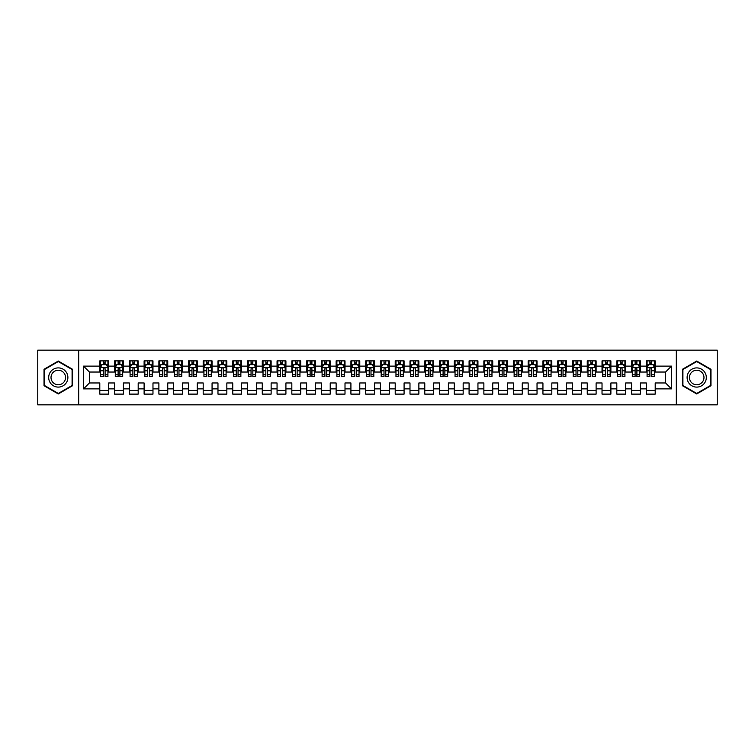 <?xml version="1.0" encoding="UTF-8"?>
<svg xmlns="http://www.w3.org/2000/svg" width="755" height="755" viewBox="0 0 755 755"><rect width="100%" height="100%" fill="white"/><g stroke="black" fill="none" stroke-linecap="round" stroke-linejoin="round"><path stroke-width="1.13" d="M676.329 404.831L717.25 404.831L717.25 350.169L676.329 350.169L676.329 404.831L78.671 404.831L78.671 350.169L37.75 350.169L37.75 404.831L78.671 404.831M676.329 350.169L78.671 350.169M83.541 388.872L83.541 366.128L99.792 366.128L99.792 372.036L89.449 372.036L89.449 382.964L83.541 388.872L99.792 388.872L99.792 394.119L108.654 394.119L108.654 388.872L114.562 388.872L114.562 394.119L123.424 394.119L123.424 388.872L129.331 388.872L129.331 394.119L138.193 394.119L138.193 388.872L144.111 388.872L144.111 394.119L152.972 394.119L152.972 388.872L158.88 388.872L158.88 394.119L167.742 394.119L167.742 388.872L173.65 388.872L173.65 394.119L182.512 394.119L182.512 388.872L188.42 388.872L188.42 394.119L197.281 394.119L197.281 388.872L203.189 388.872L203.189 394.119L212.061 394.119L212.061 388.872L217.969 388.872L217.969 394.119L226.83 394.119L226.83 388.872L232.738 388.872L232.738 394.119L241.6 394.119L241.6 388.872L247.508 388.872L247.508 394.119L256.37 394.119L256.37 388.872L262.278 388.872L262.278 394.119L271.139 394.119L271.139 388.872L277.057 388.872L277.057 394.119L285.918 394.119L285.918 388.872L291.826 388.872L291.826 394.119L300.688 394.119L300.688 388.872L306.596 388.872L306.596 394.119L315.458 394.119L315.458 388.872L321.366 388.872L321.366 394.119L330.228 394.119L330.228 388.872L336.135 388.872L336.135 394.119L345.007 394.119L345.007 388.872L350.915 388.872L350.915 394.119L359.776 394.119L359.776 388.872L365.684 388.872L365.684 394.119L374.546 394.119L374.546 388.872L380.454 388.872L380.454 394.119L389.316 394.119L389.316 388.872L395.224 388.872L395.224 394.119L404.085 394.119L404.085 388.872L409.993 388.872L409.993 394.119L418.865 394.119L418.865 388.872L424.772 388.872L424.772 394.119L433.634 394.119L433.634 388.872L439.542 388.872L439.542 394.119L448.404 394.119L448.404 388.872L454.312 388.872L454.312 394.119L463.174 394.119L463.174 388.872L469.082 388.872L469.082 394.119L477.943 394.119L477.943 388.872L483.861 388.872L483.861 394.119L492.722 394.119L492.722 388.872L498.63 388.872L498.63 394.119L507.492 394.119L507.492 388.872L513.4 388.872L513.4 394.119L522.262 394.119L522.262 388.872L528.17 388.872L528.17 394.119L537.031 394.119L537.031 388.872L542.939 388.872L542.939 394.119L551.811 394.119L551.811 388.872L557.719 388.872L557.719 394.119L566.58 394.119L566.58 388.872L572.488 388.872L572.488 394.119L581.35 394.119L581.35 388.872L587.258 388.872L587.258 394.119L596.12 394.119L596.12 388.872L602.028 388.872L602.028 394.119L610.889 394.119L610.889 388.872L616.807 388.872L616.807 394.119L625.668 394.119L625.668 388.872L631.576 388.872L631.576 394.119L640.438 394.119L640.438 388.872L646.346 388.872L646.346 394.119L655.208 394.119L655.208 382.964L665.551 382.964L665.551 372.036L655.208 372.036L655.208 366.128L671.459 366.128L671.459 388.872L655.208 388.872M655.208 366.128L655.208 360.881L646.346 360.881L646.346 366.128L640.438 366.128L640.438 360.881L631.576 360.881L631.576 366.128L625.668 366.128L625.668 360.881L616.807 360.881L616.807 366.128L610.889 366.128L610.889 360.881L602.028 360.881L602.028 366.128L596.12 366.128L596.12 360.881L587.258 360.881L587.258 366.128L581.35 366.128L581.35 360.881L572.488 360.881L572.488 366.128L566.58 366.128L566.58 360.881L557.719 360.881L557.719 366.128L551.811 366.128L551.811 360.881L542.939 360.881L542.939 366.128L537.031 366.128L537.031 360.881L528.17 360.881L528.17 366.128L522.262 366.128L522.262 360.881L513.4 360.881L513.4 366.128L507.492 366.128L507.492 360.881L498.63 360.881L498.63 366.128L492.722 366.128L492.722 360.881L483.861 360.881L483.861 366.128L477.943 366.128L477.943 360.881L469.082 360.881L469.082 366.128L463.174 366.128L463.174 360.881L454.312 360.881L454.312 366.128L448.404 366.128L448.404 360.881L439.542 360.881L439.542 366.128L433.634 366.128L433.634 360.881L424.772 360.881L424.772 366.128L418.865 366.128L418.865 360.881L409.993 360.881L409.993 366.128L404.085 366.128L404.085 360.881L395.224 360.881L395.224 366.128L389.316 366.128L389.316 360.881L380.454 360.881L380.454 366.128L374.546 366.128L374.546 360.881L365.684 360.881L365.684 366.128L359.776 366.128L359.776 360.881L350.915 360.881L350.915 366.128L345.007 366.128L345.007 360.881L336.135 360.881L336.135 366.128L330.228 366.128L330.228 360.881L321.366 360.881L321.366 366.128L315.458 366.128L315.458 360.881L306.596 360.881L306.596 366.128L300.688 366.128L300.688 360.881L291.826 360.881L291.826 366.128L285.918 366.128L285.918 360.881L277.057 360.881L277.057 366.128L271.139 366.128L271.139 360.881L262.278 360.881L262.278 366.128L256.37 366.128L256.37 360.881L247.508 360.881L247.508 366.128L241.6 366.128L241.6 360.881L232.738 360.881L232.738 366.128L226.83 366.128L226.83 360.881L217.969 360.881L217.969 366.128L212.061 366.128L212.061 360.881L203.189 360.881L203.189 366.128L197.281 366.128L197.281 360.881L188.42 360.881L188.42 366.128L182.512 366.128L182.512 360.881L173.65 360.881L173.65 366.128L167.742 366.128L167.742 360.881L158.88 360.881L158.88 366.128L152.972 366.128L152.972 360.881L144.111 360.881L144.111 366.128L138.193 366.128L138.193 360.881L129.331 360.881L129.331 366.128L123.424 366.128L123.424 360.881L114.562 360.881L114.562 366.128L108.654 366.128L108.654 360.881L99.792 360.881L99.792 366.128M640.438 388.872L640.438 382.964L646.346 382.964L646.346 388.872M671.459 366.128L665.551 372.036M625.668 388.872L625.668 382.964L631.576 382.964L631.576 388.872M646.346 366.128L646.346 372.036L640.438 372.036L640.438 366.128M610.889 388.872L610.889 382.964L616.807 382.964L616.807 388.872M631.576 366.128L631.576 372.036L625.668 372.036L625.668 366.128M596.12 388.872L596.12 382.964L602.028 382.964L602.028 388.872M616.807 366.128L616.807 372.036L610.889 372.036L610.889 366.128M581.35 388.872L581.35 382.964L587.258 382.964L587.258 388.872M602.028 366.128L602.028 372.036L596.12 372.036L596.12 366.128M566.58 388.872L566.58 382.964L572.488 382.964L572.488 388.872M587.258 366.128L587.258 372.036L581.35 372.036L581.35 366.128M551.811 388.872L551.811 382.964L557.719 382.964L557.719 388.872M572.488 366.128L572.488 372.036L566.58 372.036L566.58 366.128M537.031 388.872L537.031 382.964L542.939 382.964L542.939 388.872M557.719 366.128L557.719 372.036L551.811 372.036L551.811 366.128M522.262 388.872L522.262 382.964L528.17 382.964L528.17 388.872M542.939 366.128L542.939 372.036L537.031 372.036L537.031 366.128M507.492 388.872L507.492 382.964L513.4 382.964L513.4 388.872M528.17 366.128L528.17 372.036L522.262 372.036L522.262 366.128M492.722 388.872L492.722 382.964L498.63 382.964L498.63 388.872M513.4 366.128L513.4 372.036L507.492 372.036L507.492 366.128M477.943 388.872L477.943 382.964L483.861 382.964L483.861 388.872M498.63 366.128L498.63 372.036L492.722 372.036L492.722 366.128M463.174 388.872L463.174 382.964L469.082 382.964L469.082 388.872M483.861 366.128L483.861 372.036L477.943 372.036L477.943 366.128M448.404 388.872L448.404 382.964L454.312 382.964L454.312 388.872M469.082 366.128L469.082 372.036L463.174 372.036L463.174 366.128M433.634 388.872L433.634 382.964L439.542 382.964L439.542 388.872M454.312 366.128L454.312 372.036L448.404 372.036L448.404 366.128M418.865 388.872L418.865 382.964L424.772 382.964L424.772 388.872M439.542 366.128L439.542 372.036L433.634 372.036L433.634 366.128M404.085 388.872L404.085 382.964L409.993 382.964L409.993 388.872M424.772 366.128L424.772 372.036L418.865 372.036L418.865 366.128M389.316 388.872L389.316 382.964L395.224 382.964L395.224 388.872M409.993 366.128L409.993 372.036L404.085 372.036L404.085 366.128M374.546 388.872L374.546 382.964L380.454 382.964L380.454 388.872M395.224 366.128L395.224 372.036L389.316 372.036L389.316 366.128M359.776 388.872L359.776 382.964L365.684 382.964L365.684 388.872M380.454 366.128L380.454 372.036L374.546 372.036L374.546 366.128M345.007 388.872L345.007 382.964L350.915 382.964L350.915 388.872M365.684 366.128L365.684 372.036L359.776 372.036L359.776 366.128M330.228 388.872L330.228 382.964L336.135 382.964L336.135 388.872M350.915 366.128L350.915 372.036L345.007 372.036L345.007 366.128M315.458 388.872L315.458 382.964L321.366 382.964L321.366 388.872M336.135 366.128L336.135 372.036L330.228 372.036L330.228 366.128M300.688 388.872L300.688 382.964L306.596 382.964L306.596 388.872M321.366 366.128L321.366 372.036L315.458 372.036L315.458 366.128M285.918 388.872L285.918 382.964L291.826 382.964L291.826 388.872M306.596 366.128L306.596 372.036L300.688 372.036L300.688 366.128M271.139 388.872L271.139 382.964L277.057 382.964L277.057 388.872M291.826 366.128L291.826 372.036L285.918 372.036L285.918 366.128M256.37 388.872L256.37 382.964L262.278 382.964L262.278 388.872M277.057 366.128L277.057 372.036L271.139 372.036L271.139 366.128M241.6 388.872L241.6 382.964L247.508 382.964L247.508 388.872M262.278 366.128L262.278 372.036L256.37 372.036L256.37 366.128M226.83 388.872L226.83 382.964L232.738 382.964L232.738 388.872M247.508 366.128L247.508 372.036L241.6 372.036L241.6 366.128M212.061 388.872L212.061 382.964L217.969 382.964L217.969 388.872M232.738 366.128L232.738 372.036L226.83 372.036L226.83 366.128M197.281 388.872L197.281 382.964L203.189 382.964L203.189 388.872M217.969 366.128L217.969 372.036L212.061 372.036L212.061 366.128M182.512 388.872L182.512 382.964L188.42 382.964L188.42 388.872M203.189 366.128L203.189 372.036L197.281 372.036L197.281 366.128M167.742 388.872L167.742 382.964L173.65 382.964L173.65 388.872M188.42 366.128L188.42 372.036L182.512 372.036L182.512 366.128M152.972 388.872L152.972 382.964L158.88 382.964L158.88 388.872M173.65 366.128L173.65 372.036L167.742 372.036L167.742 366.128M138.193 388.872L138.193 382.964L144.111 382.964L144.111 388.872M158.88 366.128L158.88 372.036L152.972 372.036L152.972 366.128M123.424 388.872L123.424 382.964L129.331 382.964L129.331 388.872M144.111 366.128L144.111 372.036L138.193 372.036L138.193 366.128M108.654 388.872L108.654 382.964L114.562 382.964L114.562 388.872M129.331 366.128L129.331 372.036L123.424 372.036L123.424 366.128M89.449 382.964L99.792 382.964L99.792 388.872M114.562 366.128L114.562 372.036L108.654 372.036L108.654 366.128M646.346 364.571L647.082 364.571M654.472 364.571L655.208 364.571M631.576 364.571L632.312 364.571M639.702 364.571L640.438 364.571M616.807 364.571L617.543 364.571M624.923 364.571L625.668 364.571M602.028 364.571L602.773 364.571M610.153 364.571L610.889 364.571M587.258 364.571L587.994 364.571M595.384 364.571L596.12 364.571M572.488 364.571L573.224 364.571M580.614 364.571L581.35 364.571M557.719 364.571L558.455 364.571M565.844 364.571L566.58 364.571M542.939 364.571L543.685 364.571M551.065 364.571L551.811 364.571M528.17 364.571L528.906 364.571M536.295 364.571L537.031 364.571M513.4 364.571L514.136 364.571M521.526 364.571L522.262 364.571M498.63 364.571L499.366 364.571M506.756 364.571L507.492 364.571M483.861 364.571L484.597 364.571M491.977 364.571L492.722 364.571M469.082 364.571L469.827 364.571M477.207 364.571L477.943 364.571M454.312 364.571L455.048 364.571M462.438 364.571L463.174 364.571M439.542 364.571L440.278 364.571M447.668 364.571L448.404 364.571M424.772 364.571L425.509 364.571M432.898 364.571L433.634 364.571M409.993 364.571L410.739 364.571M418.119 364.571L418.865 364.571M395.224 364.571L395.969 364.571M403.349 364.571L404.085 364.571M380.454 364.571L381.19 364.571M388.58 364.571L389.316 364.571M365.684 364.571L366.42 364.571M373.81 364.571L374.546 364.571M350.915 364.571L351.651 364.571M359.031 364.571L359.776 364.571M336.135 364.571L336.881 364.571M344.261 364.571L345.007 364.571M321.366 364.571L322.102 364.571M329.491 364.571L330.228 364.571M306.596 364.571L307.332 364.571M314.722 364.571L315.458 364.571M291.826 364.571L292.562 364.571M299.952 364.571L300.688 364.571M277.057 364.571L277.793 364.571M285.173 364.571L285.918 364.571M262.278 364.571L263.023 364.571M270.403 364.571L271.139 364.571M247.508 364.571L248.244 364.571M255.634 364.571L256.37 364.571M232.738 364.571L233.474 364.571M240.864 364.571L241.6 364.571M217.969 364.571L218.705 364.571M226.094 364.571L226.83 364.571M203.189 364.571L203.935 364.571M211.315 364.571L212.061 364.571M188.42 364.571L189.156 364.571M196.545 364.571L197.281 364.571M173.65 364.571L174.386 364.571M181.776 364.571L182.512 364.571M158.88 364.571L159.616 364.571M167.006 364.571L167.742 364.571M144.111 364.571L144.847 364.571M152.227 364.571L152.972 364.571M129.331 364.571L130.077 364.571M137.457 364.571L138.193 364.571M114.562 364.571L115.298 364.571M122.688 364.571L123.424 364.571M99.792 364.571L100.528 364.571M107.918 364.571L108.654 364.571M99.792 390.429L108.654 390.429M114.562 390.429L123.424 390.429M129.331 390.429L138.193 390.429M144.111 390.429L152.972 390.429M158.88 390.429L167.742 390.429M173.65 390.429L182.512 390.429M188.42 390.429L197.281 390.429M203.189 390.429L212.061 390.429M217.969 390.429L226.83 390.429M232.738 390.429L241.6 390.429M247.508 390.429L256.37 390.429M262.278 390.429L271.139 390.429M277.057 390.429L285.918 390.429M291.826 390.429L300.688 390.429M306.596 390.429L315.458 390.429M321.366 390.429L330.228 390.429M336.135 390.429L345.007 390.429M350.915 390.429L359.776 390.429M365.684 390.429L374.546 390.429M380.454 390.429L389.316 390.429M395.224 390.429L404.085 390.429M409.993 390.429L418.865 390.429M424.772 390.429L433.634 390.429M439.542 390.429L448.404 390.429M454.312 390.429L463.174 390.429M469.082 390.429L477.943 390.429M483.861 390.429L492.722 390.429M498.63 390.429L507.492 390.429M513.4 390.429L522.262 390.429M528.17 390.429L537.031 390.429M542.939 390.429L551.811 390.429M557.719 390.429L566.58 390.429M572.488 390.429L581.35 390.429M587.258 390.429L596.12 390.429M602.028 390.429L610.889 390.429M616.807 390.429L625.668 390.429M631.576 390.429L640.438 390.429M646.346 390.429L655.208 390.429M83.541 366.128L89.449 372.036M665.551 382.964L671.459 388.872M72.537 369.27L58.286 361.041L44.026 369.27L44.026 385.73L58.286 393.959L72.537 385.73L72.537 369.27M682.463 369.27L682.463 385.73L696.714 393.959L710.974 385.73L710.974 369.27L696.714 361.041L682.463 369.27M105.105 362.806L103.341 362.806M107.918 374.763L105.105 374.763L105.105 376.613L107.918 376.613L107.918 367.6L106.436 364.646L102.01 364.646L100.528 367.6L100.528 376.613L103.341 376.613L103.341 374.763L100.528 374.763M100.528 367.6L100.528 360.881M107.918 367.6L107.918 360.881M103.341 364.646L103.341 360.881M105.105 360.881L105.105 364.646M105.105 374.763L105.105 368.714C104.52 367.572 103.926 367.572 103.341 368.714L103.341 374.763M105.105 364.571L103.341 364.571M119.885 362.806L118.11 362.806M122.688 374.763L119.885 374.763L119.885 376.613L122.688 376.613L122.688 367.6L121.206 364.646L116.78 364.646L115.298 367.6L115.298 376.613L118.11 376.613L118.11 374.763L115.298 374.763M115.298 367.6L115.298 360.881M122.688 367.6L122.688 360.881M118.11 364.646L118.11 360.881M119.885 360.881L119.885 364.646M119.885 374.763L119.885 368.714C119.29 367.572 118.695 367.572 118.11 368.714L118.11 374.763M119.885 364.571L118.11 364.571M134.654 362.806L132.88 362.806M137.457 374.763L134.654 374.763L134.654 376.613L137.457 376.613L137.457 367.6L135.985 364.646L131.549 364.646L130.077 367.6L130.077 376.613L132.88 376.613L132.88 374.763L130.077 374.763M130.077 367.6L130.077 360.881M137.457 367.6L137.457 360.881M132.88 364.646L132.88 360.881M134.654 360.881L134.654 364.646M134.654 374.763L134.654 368.714C134.06 367.572 133.475 367.572 132.88 368.714L132.88 374.763M134.654 364.571L132.88 364.571M66.6 372.696A9.598 9.598 0 0 0 53.482 369.186A9.598 9.598 0 0 0 49.972 382.304A9.598 9.598 0 0 0 63.08 385.814A9.598 9.598 0 0 0 66.6 372.696M64.581 373.867A7.267 7.267 0 0 0 54.653 371.205A7.267 7.267 0 0 0 51.991 381.133A7.267 7.267 0 0 0 61.919 383.795A7.267 7.267 0 0 0 64.581 373.867M58.286 393.449L44.469 385.475L44.469 369.525L58.286 361.551L72.093 369.525L72.093 385.475L58.286 393.449M705.028 372.696A9.598 9.598 0 0 0 691.92 369.186A9.598 9.598 0 0 0 688.4 382.304A9.598 9.598 0 0 0 701.518 385.814A9.598 9.598 0 0 0 705.028 372.696M703.009 373.867A7.267 7.267 0 0 0 693.081 371.205A7.267 7.267 0 0 0 690.419 381.133A7.267 7.267 0 0 0 700.347 383.795A7.267 7.267 0 0 0 703.009 373.867M696.714 393.449L682.907 385.475L682.907 369.525L696.714 361.551L710.53 369.525L710.53 385.475L696.714 393.449M149.424 362.806L147.65 362.806M152.227 374.763L149.424 374.763L149.424 376.613L152.227 376.613L152.227 367.6L150.755 364.646L146.319 364.646L144.847 367.6L144.847 376.613L147.65 376.613L147.65 374.763L144.847 374.763M144.847 367.6L144.847 360.881M152.227 367.6L152.227 360.881M147.65 364.646L147.65 360.881M149.424 360.881L149.424 364.646M149.424 374.763L149.424 368.714C148.839 367.572 148.244 367.572 147.65 368.714L147.65 374.763M149.424 364.571L147.65 364.571M164.194 362.806L162.419 362.806M167.006 374.763L164.194 374.763L164.194 376.613L167.006 376.613L167.006 367.6L165.524 364.646L161.098 364.646L159.616 367.6L159.616 376.613L162.419 376.613L162.419 374.763L159.616 374.763M159.616 367.6L159.616 360.881M167.006 367.6L167.006 360.881M162.419 364.646L162.419 360.881M164.194 360.881L164.194 364.646M164.194 374.763L164.194 368.714C163.609 367.572 163.014 367.572 162.419 368.714L162.419 374.763M164.194 364.571L162.419 364.571M178.963 362.806L177.198 362.806M181.776 374.763L178.963 374.763L178.963 376.613L181.776 376.613L181.776 367.6L180.294 364.646L175.868 364.646L174.386 367.6L174.386 376.613L177.198 376.613L177.198 374.763L174.386 374.763M174.386 367.6L174.386 360.881M181.776 367.6L181.776 360.881M177.198 364.646L177.198 360.881M178.963 360.881L178.963 364.646M178.963 374.763L178.963 368.714C178.378 367.572 177.784 367.572 177.198 368.714L177.198 374.763M178.963 364.571L177.198 364.571M193.742 362.806L191.968 362.806M196.545 374.763L193.742 374.763L193.742 376.613L196.545 376.613L196.545 367.6L195.073 364.646L190.637 364.646L189.156 367.6L189.156 376.613L191.968 376.613L191.968 374.763L189.156 374.763M189.156 367.6L189.156 360.881M196.545 367.6L196.545 360.881M191.968 364.646L191.968 360.881M193.742 360.881L193.742 364.646M193.742 374.763L193.742 368.714C193.148 367.572 192.563 367.572 191.968 368.714L191.968 374.763M193.742 364.571L191.968 364.571M208.512 362.806L206.738 362.806M211.315 374.763L208.512 374.763L208.512 376.613L211.315 376.613L211.315 367.6L209.843 364.646L205.407 364.646L203.935 367.6L203.935 376.613L206.738 376.613L206.738 374.763L203.935 374.763M203.935 367.6L203.935 360.881M211.315 367.6L211.315 360.881M206.738 364.646L206.738 360.881M208.512 360.881L208.512 364.646M208.512 374.763L208.512 368.714C207.918 367.572 207.332 367.572 206.738 368.714L206.738 374.763M208.512 364.571L206.738 364.571M223.282 362.806L221.508 362.806M226.094 374.763L223.282 374.763L223.282 376.613L226.094 376.613L226.094 367.6L224.612 364.646L220.177 364.646L218.705 367.6L218.705 376.613L221.508 376.613L221.508 374.763L218.705 374.763M218.705 367.6L218.705 360.881M226.094 367.6L226.094 360.881M221.508 364.646L221.508 360.881M223.282 360.881L223.282 364.646M223.282 374.763L223.282 368.714C222.697 367.572 222.102 367.572 221.508 368.714L221.508 374.763M223.282 364.571L221.508 364.571M238.052 362.806L236.287 362.806M240.864 374.763L238.052 374.763L238.052 376.613L240.864 376.613L240.864 367.6L239.382 364.646L234.956 364.646L233.474 367.6L233.474 376.613L236.287 376.613L236.287 374.763L233.474 374.763M233.474 367.6L233.474 360.881M240.864 367.6L240.864 360.881M236.287 364.646L236.287 360.881M238.052 360.881L238.052 364.646M238.052 374.763L238.052 368.714C237.466 367.572 236.872 367.572 236.287 368.714L236.287 374.763M238.052 364.571L236.287 364.571M252.831 362.806L251.056 362.806M255.634 374.763L252.831 374.763L252.831 376.613L255.634 376.613L255.634 367.6L254.152 364.646L249.726 364.646L248.244 367.6L248.244 376.613L251.056 376.613L251.056 374.763L248.244 374.763M248.244 367.6L248.244 360.881M255.634 367.6L255.634 360.881M251.056 364.646L251.056 360.881M252.831 360.881L252.831 364.646M252.831 374.763L252.831 368.714C252.236 367.572 251.641 367.572 251.056 368.714L251.056 374.763M252.831 364.571L251.056 364.571M267.6 362.806L265.826 362.806M270.403 374.763L267.6 374.763L267.6 376.613L270.403 376.613L270.403 367.6L268.931 364.646L264.495 364.646L263.023 367.6L263.023 376.613L265.826 376.613L265.826 374.763L263.023 374.763M263.023 367.6L263.023 360.881M270.403 367.6L270.403 360.881M265.826 364.646L265.826 360.881M267.6 360.881L267.6 364.646M267.6 374.763L267.6 368.714C267.006 367.572 266.421 367.572 265.826 368.714L265.826 374.763M267.6 364.571L265.826 364.571M282.37 362.806L280.596 362.806M285.173 374.763L282.37 374.763L282.37 376.613L285.173 376.613L285.173 367.6L283.701 364.646L279.265 364.646L277.793 367.6L277.793 376.613L280.596 376.613L280.596 374.763L277.793 374.763M277.793 367.6L277.793 360.881M285.173 367.6L285.173 360.881M280.596 364.646L280.596 360.881M282.37 360.881L282.37 364.646M282.37 374.763L282.37 368.714C281.775 367.572 281.19 367.572 280.596 368.714L280.596 374.763M282.37 364.571L280.596 364.571M297.14 362.806L295.365 362.806M299.952 374.763L297.14 374.763L297.14 376.613L299.952 376.613L299.952 367.6L298.47 364.646L294.044 364.646L292.562 367.6L292.562 376.613L295.365 376.613L295.365 374.763L292.562 374.763M292.562 367.6L292.562 360.881M299.952 367.6L299.952 360.881M295.365 364.646L295.365 360.881M297.14 360.881L297.14 364.646M297.14 374.763L297.14 368.714C296.555 367.572 295.96 367.572 295.365 368.714L295.365 374.763M297.14 364.571L295.365 364.571M311.909 362.806L310.145 362.806M314.722 374.763L311.909 374.763L311.909 376.613L314.722 376.613L314.722 367.6L313.24 364.646L308.814 364.646L307.332 367.6L307.332 376.613L310.145 376.613L310.145 374.763L307.332 374.763M307.332 367.6L307.332 360.881M314.722 367.6L314.722 360.881M310.145 364.646L310.145 360.881M311.909 360.881L311.909 364.646M311.909 374.763L311.909 368.714C311.324 367.572 310.73 367.572 310.145 368.714L310.145 374.763M311.909 364.571L310.145 364.571M326.689 362.806L324.914 362.806M329.491 374.763L326.689 374.763L326.689 376.613L329.491 376.613L329.491 367.6L328.019 364.646L323.584 364.646L322.102 367.6L322.102 376.613L324.914 376.613L324.914 374.763L322.102 374.763M322.102 367.6L322.102 360.881M329.491 367.6L329.491 360.881M324.914 364.646L324.914 360.881M326.689 360.881L326.689 364.646M326.689 374.763L326.689 368.714C326.094 367.572 325.509 367.572 324.914 368.714L324.914 374.763M326.689 364.571L324.914 364.571M341.458 362.806L339.684 362.806M344.261 374.763L341.458 374.763L341.458 376.613L344.261 376.613L344.261 367.6L342.789 364.646L338.353 364.646L336.881 367.6L336.881 376.613L339.684 376.613L339.684 374.763L336.881 374.763M336.881 367.6L336.881 360.881M344.261 367.6L344.261 360.881M339.684 364.646L339.684 360.881M341.458 360.881L341.458 364.646M341.458 374.763L341.458 368.714C340.864 367.572 340.279 367.572 339.684 368.714L339.684 374.763M341.458 364.571L339.684 364.571M356.228 362.806L354.454 362.806M359.031 374.763L356.228 374.763L356.228 376.613L359.031 376.613L359.031 367.6L357.559 364.646L353.123 364.646L351.651 367.6L351.651 376.613L354.454 376.613L354.454 374.763L351.651 374.763M351.651 367.6L351.651 360.881M359.031 367.6L359.031 360.881M354.454 364.646L354.454 360.881M356.228 360.881L356.228 364.646M356.228 374.763L356.228 368.714C355.643 367.572 355.048 367.572 354.454 368.714L354.454 374.763M356.228 364.571L354.454 364.571M370.998 362.806L369.223 362.806M373.81 374.763L370.998 374.763L370.998 376.613L373.81 376.613L373.81 367.6L372.328 364.646L367.902 364.646L366.42 367.6L366.42 376.613L369.223 376.613L369.223 374.763L366.42 374.763M366.42 367.6L366.42 360.881M373.81 367.6L373.81 360.881M369.223 364.646L369.223 360.881M370.998 360.881L370.998 364.646M370.998 374.763L370.998 368.714C370.412 367.572 369.818 367.572 369.223 368.714L369.223 374.763M370.998 364.571L369.223 364.571M385.777 362.806L384.002 362.806M388.58 374.763L385.777 374.763L385.777 376.613L388.58 376.613L388.58 367.6L387.098 364.646L382.672 364.646L381.19 367.6L381.19 376.613L384.002 376.613L384.002 374.763L381.19 374.763M381.19 367.6L381.19 360.881M388.58 367.6L388.58 360.881M384.002 364.646L384.002 360.881M385.777 360.881L385.777 364.646M385.777 374.763L385.777 368.714C385.182 367.572 384.588 367.572 384.002 368.714L384.002 374.763M385.777 364.571L384.002 364.571M400.546 362.806L398.772 362.806M403.349 374.763L400.546 374.763L400.546 376.613L403.349 376.613L403.349 367.6L401.877 364.646L397.441 364.646L395.969 367.6L395.969 376.613L398.772 376.613L398.772 374.763L395.969 374.763M395.969 367.6L395.969 360.881M403.349 367.6L403.349 360.881M398.772 364.646L398.772 360.881M400.546 360.881L400.546 364.646M400.546 374.763L400.546 368.714C399.952 367.572 399.367 367.572 398.772 368.714L398.772 374.763M400.546 364.571L398.772 364.571M415.316 362.806L413.542 362.806M418.119 374.763L415.316 374.763L415.316 376.613L418.119 376.613L418.119 367.6L416.647 364.646L412.211 364.646L410.739 367.6L410.739 376.613L413.542 376.613L413.542 374.763L410.739 374.763M410.739 367.6L410.739 360.881M418.119 367.6L418.119 360.881M413.542 364.646L413.542 360.881M415.316 360.881L415.316 364.646M415.316 374.763L415.316 368.714C414.721 367.572 414.136 367.572 413.542 368.714L413.542 374.763M415.316 364.571L413.542 364.571M430.086 362.806L428.311 362.806M432.898 374.763L430.086 374.763L430.086 376.613L432.898 376.613L432.898 367.6L431.416 364.646L426.981 364.646L425.509 367.6L425.509 376.613L428.311 376.613L428.311 374.763L425.509 374.763M425.509 367.6L425.509 360.881M432.898 367.6L432.898 360.881M428.311 364.646L428.311 360.881M430.086 360.881L430.086 364.646M430.086 374.763L430.086 368.714C429.501 367.572 428.906 367.572 428.311 368.714L428.311 374.763M430.086 364.571L428.311 364.571M444.855 362.806L443.091 362.806M447.668 374.763L444.855 374.763L444.855 376.613L447.668 376.613L447.668 367.6L446.186 364.646L441.76 364.646L440.278 367.6L440.278 376.613L443.091 376.613L443.091 374.763L440.278 374.763M440.278 367.6L440.278 360.881M447.668 367.6L447.668 360.881M443.091 364.646L443.091 360.881M444.855 360.881L444.855 364.646M444.855 374.763L444.855 368.714C444.27 367.572 443.676 367.572 443.091 368.714L443.091 374.763M444.855 364.571L443.091 364.571M459.635 362.806L457.86 362.806M462.438 374.763L459.635 374.763L459.635 376.613L462.438 376.613L462.438 367.6L460.956 364.646L456.53 364.646L455.048 367.6L455.048 376.613L457.86 376.613L457.86 374.763L455.048 374.763M455.048 367.6L455.048 360.881M462.438 367.6L462.438 360.881M457.86 364.646L457.86 360.881M459.635 360.881L459.635 364.646M459.635 374.763L459.635 368.714C459.04 367.572 458.445 367.572 457.86 368.714L457.86 374.763M459.635 364.571L457.86 364.571M474.404 362.806L472.63 362.806M477.207 374.763L474.404 374.763L474.404 376.613L477.207 376.613L477.207 367.6L475.735 364.646L471.299 364.646L469.827 367.6L469.827 376.613L472.63 376.613L472.63 374.763L469.827 374.763M469.827 367.6L469.827 360.881M477.207 367.6L477.207 360.881M472.63 364.646L472.63 360.881M474.404 360.881L474.404 364.646M474.404 374.763L474.404 368.714C473.81 367.572 473.225 367.572 472.63 368.714L472.63 374.763M474.404 364.571L472.63 364.571M489.174 362.806L487.4 362.806M491.977 374.763L489.174 374.763L489.174 376.613L491.977 376.613L491.977 367.6L490.505 364.646L486.069 364.646L484.597 367.6L484.597 376.613L487.4 376.613L487.4 374.763L484.597 374.763M484.597 367.6L484.597 360.881M491.977 367.6L491.977 360.881M487.4 364.646L487.4 360.881M489.174 360.881L489.174 364.646M489.174 374.763L489.174 368.714C488.589 367.572 487.994 367.572 487.4 368.714L487.4 374.763M489.174 364.571L487.4 364.571M503.944 362.806L502.169 362.806M506.756 374.763L503.944 374.763L503.944 376.613L506.756 376.613L506.756 367.6L505.274 364.646L500.848 364.646L499.366 367.6L499.366 376.613L502.169 376.613L502.169 374.763L499.366 374.763M499.366 367.6L499.366 360.881M506.756 367.6L506.756 360.881M502.169 364.646L502.169 360.881M503.944 360.881L503.944 364.646M503.944 374.763L503.944 368.714C503.358 367.572 502.764 367.572 502.169 368.714L502.169 374.763M503.944 364.571L502.169 364.571M518.713 362.806L516.948 362.806M521.526 374.763L518.713 374.763L518.713 376.613L521.526 376.613L521.526 367.6L520.044 364.646L515.618 364.646L514.136 367.6L514.136 376.613L516.948 376.613L516.948 374.763L514.136 374.763M514.136 367.6L514.136 360.881M521.526 367.6L521.526 360.881M516.948 364.646L516.948 360.881M518.713 360.881L518.713 364.646M518.713 374.763L518.713 368.714C518.128 367.572 517.534 367.572 516.948 368.714L516.948 374.763M518.713 364.571L516.948 364.571M533.492 362.806L531.718 362.806M536.295 374.763L533.492 374.763L533.492 376.613L536.295 376.613L536.295 367.6L534.823 364.646L530.387 364.646L528.906 367.6L528.906 376.613L531.718 376.613L531.718 374.763L528.906 374.763M528.906 367.6L528.906 360.881M536.295 367.6L536.295 360.881M531.718 364.646L531.718 360.881M533.492 360.881L533.492 364.646M533.492 374.763L533.492 368.714C532.898 367.572 532.313 367.572 531.718 368.714L531.718 374.763M533.492 364.571L531.718 364.571M548.262 362.806L546.488 362.806M551.065 374.763L548.262 374.763L548.262 376.613L551.065 376.613L551.065 367.6L549.593 364.646L545.157 364.646L543.685 367.6L543.685 376.613L546.488 376.613L546.488 374.763L543.685 374.763M543.685 367.6L543.685 360.881M551.065 367.6L551.065 360.881M546.488 364.646L546.488 360.881M548.262 360.881L548.262 364.646M548.262 374.763L548.262 368.714C547.668 367.572 547.082 367.572 546.488 368.714L546.488 374.763M548.262 364.571L546.488 364.571M563.032 362.806L561.258 362.806M565.844 374.763L563.032 374.763L563.032 376.613L565.844 376.613L565.844 367.6L564.362 364.646L559.927 364.646L558.455 367.6L558.455 376.613L561.258 376.613L561.258 374.763L558.455 374.763M558.455 367.6L558.455 360.881M565.844 367.6L565.844 360.881M561.258 364.646L561.258 360.881M563.032 360.881L563.032 364.646M563.032 374.763L563.032 368.714C562.447 367.572 561.852 367.572 561.258 368.714L561.258 374.763M563.032 364.571L561.258 364.571M577.802 362.806L576.037 362.806M580.614 374.763L577.802 374.763L577.802 376.613L580.614 376.613L580.614 367.6L579.132 364.646L574.706 364.646L573.224 367.6L573.224 376.613L576.037 376.613L576.037 374.763L573.224 374.763M573.224 367.6L573.224 360.881M580.614 367.6L580.614 360.881M576.037 364.646L576.037 360.881M577.802 360.881L577.802 364.646M577.802 374.763L577.802 368.714C577.216 367.572 576.622 367.572 576.037 368.714L576.037 374.763M577.802 364.571L576.037 364.571M592.581 362.806L590.806 362.806M595.384 374.763L592.581 374.763L592.581 376.613L595.384 376.613L595.384 367.6L593.902 364.646L589.476 364.646L587.994 367.6L587.994 376.613L590.806 376.613L590.806 374.763L587.994 374.763M587.994 367.6L587.994 360.881M595.384 367.6L595.384 360.881M590.806 364.646L590.806 360.881M592.581 360.881L592.581 364.646M592.581 374.763L592.581 368.714C591.986 367.572 591.391 367.572 590.806 368.714L590.806 374.763M592.581 364.571L590.806 364.571M607.35 362.806L605.576 362.806M610.153 374.763L607.35 374.763L607.35 376.613L610.153 376.613L610.153 367.6L608.681 364.646L604.245 364.646L602.773 367.6L602.773 376.613L605.576 376.613L605.576 374.763L602.773 374.763M602.773 367.6L602.773 360.881M610.153 367.6L610.153 360.881M605.576 364.646L605.576 360.881M607.35 360.881L607.35 364.646M607.35 374.763L607.35 368.714C606.756 367.572 606.171 367.572 605.576 368.714L605.576 374.763M607.35 364.571L605.576 364.571M622.12 362.806L620.346 362.806M624.923 374.763L622.12 374.763L622.12 376.613L624.923 376.613L624.923 367.6L623.451 364.646L619.015 364.646L617.543 367.6L617.543 376.613L620.346 376.613L620.346 374.763L617.543 374.763M617.543 367.6L617.543 360.881M624.923 367.6L624.923 360.881M620.346 364.646L620.346 360.881M622.12 360.881L622.12 364.646M622.12 374.763L622.12 368.714C621.525 367.572 620.94 367.572 620.346 368.714L620.346 374.763M622.12 364.571L620.346 364.571M636.89 362.806L635.115 362.806M639.702 374.763L636.89 374.763L636.89 376.613L639.702 376.613L639.702 367.6L638.22 364.646L633.794 364.646L632.312 367.6L632.312 376.613L635.115 376.613L635.115 374.763L632.312 374.763M632.312 367.6L632.312 360.881M639.702 367.6L639.702 360.881M635.115 364.646L635.115 360.881M636.89 360.881L636.89 364.646M636.89 374.763L636.89 368.714C636.305 367.572 635.71 367.572 635.115 368.714L635.115 374.763M636.89 364.571L635.115 364.571M651.659 362.806L649.895 362.806M654.472 374.763L651.659 374.763L651.659 376.613L654.472 376.613L654.472 367.6L652.99 364.646L648.564 364.646L647.082 367.6L647.082 376.613L649.895 376.613L649.895 374.763L647.082 374.763M647.082 367.6L647.082 360.881M654.472 367.6L654.472 360.881M649.895 364.646L649.895 360.881M651.659 360.881L651.659 364.646M651.659 374.763L651.659 368.714C651.074 367.572 650.48 367.572 649.895 368.714L649.895 374.763M651.659 364.571L649.895 364.571M107.88 367.525L100.566 367.525M100.528 364.825L101.916 364.825M106.53 364.825L107.918 364.825M103.341 370.799L100.528 370.799M107.918 370.799L105.105 370.799M105.105 363.74L103.341 363.74M122.65 367.525L115.336 367.525M115.298 364.825L116.695 364.825M121.3 364.825L122.688 364.825M118.11 370.799L115.298 370.799M122.688 370.799L119.885 370.799M119.885 363.74L118.11 363.74M137.419 367.525L130.115 367.525M130.077 364.825L131.464 364.825M136.07 364.825L137.457 364.825M132.88 370.799L130.077 370.799M137.457 370.799L134.654 370.799M134.654 363.74L132.88 363.74M152.199 367.525L144.885 367.525M144.847 364.825L146.234 364.825M150.84 364.825L152.227 364.825M147.65 370.799L144.847 370.799M152.227 370.799L149.424 370.799M149.424 363.74L147.65 363.74M166.968 367.525L159.654 367.525M159.616 364.825L161.004 364.825M165.619 364.825L167.006 364.825M162.419 370.799L159.616 370.799M167.006 370.799L164.194 370.799M164.194 363.74L162.419 363.74M181.738 367.525L174.424 367.525M174.386 364.825L175.773 364.825M180.388 364.825L181.776 364.825M177.198 370.799L174.386 370.799M181.776 370.799L178.963 370.799M178.963 363.74L177.198 363.74M196.508 367.525L189.194 367.525M189.156 364.825L190.553 364.825M195.158 364.825L196.545 364.825M191.968 370.799L189.156 370.799M196.545 370.799L193.742 370.799M193.742 363.74L191.968 363.74M211.277 367.525L203.973 367.525M203.935 364.825L205.322 364.825M209.928 364.825L211.315 364.825M206.738 370.799L203.935 370.799M211.315 370.799L208.512 370.799M208.512 363.74L206.738 363.74M226.056 367.525L218.742 367.525M218.705 364.825L220.092 364.825M224.697 364.825L226.094 364.825M221.508 370.799L218.705 370.799M226.094 370.799L223.282 370.799M223.282 363.74L221.508 363.74M240.826 367.525L233.512 367.525M233.474 364.825L234.862 364.825M239.477 364.825L240.864 364.825M236.287 370.799L233.474 370.799M240.864 370.799L238.052 370.799M238.052 363.74L236.287 363.74M255.596 367.525L248.282 367.525M248.244 364.825L249.631 364.825M254.246 364.825L255.634 364.825M251.056 370.799L248.244 370.799M255.634 370.799L252.831 370.799M252.831 363.74L251.056 363.74M270.365 367.525L263.051 367.525M263.023 364.825L264.41 364.825M269.016 364.825L270.403 364.825M265.826 370.799L263.023 370.799M270.403 370.799L267.6 370.799M267.6 363.74L265.826 363.74M285.135 367.525L277.831 367.525M277.793 364.825L279.18 364.825M283.786 364.825L285.173 364.825M280.596 370.799L277.793 370.799M285.173 370.799L282.37 370.799M282.37 363.74L280.596 363.74M299.914 367.525L292.6 367.525M292.562 364.825L293.95 364.825M298.555 364.825L299.952 364.825M295.365 370.799L292.562 370.799M299.952 370.799L297.14 370.799M297.14 363.74L295.365 363.74M314.684 367.525L307.37 367.525M307.332 364.825L308.719 364.825M313.334 364.825L314.722 364.825M310.145 370.799L307.332 370.799M314.722 370.799L311.909 370.799M311.909 363.74L310.145 363.74M329.454 367.525L322.14 367.525M322.102 364.825L323.499 364.825M328.104 364.825L329.491 364.825M324.914 370.799L322.102 370.799M329.491 370.799L326.689 370.799M326.689 363.74L324.914 363.74M344.223 367.525L336.919 367.525M336.881 364.825L338.268 364.825M342.874 364.825L344.261 364.825M339.684 370.799L336.881 370.799M344.261 370.799L341.458 370.799M341.458 363.74L339.684 363.74M359.002 367.525L351.688 367.525M351.651 364.825L353.038 364.825M357.643 364.825L359.031 364.825M354.454 370.799L351.651 370.799M359.031 370.799L356.228 370.799M356.228 363.74L354.454 363.74M373.772 367.525L366.458 367.525M366.42 364.825L367.808 364.825M372.423 364.825L373.81 364.825M369.223 370.799L366.42 370.799M373.81 370.799L370.998 370.799M370.998 363.74L369.223 363.74M388.542 367.525L381.228 367.525M381.19 364.825L382.577 364.825M387.192 364.825L388.58 364.825M384.002 370.799L381.19 370.799M388.58 370.799L385.777 370.799M385.777 363.74L384.002 363.74M403.312 367.525L395.998 367.525M395.969 364.825L397.356 364.825M401.962 364.825L403.349 364.825M398.772 370.799L395.969 370.799M403.349 370.799L400.546 370.799M400.546 363.74L398.772 363.74M418.081 367.525L410.777 367.525M410.739 364.825L412.126 364.825M416.732 364.825L418.119 364.825M413.542 370.799L410.739 370.799M418.119 370.799L415.316 370.799M415.316 363.74L413.542 363.74M432.86 367.525L425.546 367.525M425.509 364.825L426.896 364.825M431.501 364.825L432.898 364.825M428.311 370.799L425.509 370.799M432.898 370.799L430.086 370.799M430.086 363.74L428.311 363.74M447.63 367.525L440.316 367.525M440.278 364.825L441.666 364.825M446.28 364.825L447.668 364.825M443.091 370.799L440.278 370.799M447.668 370.799L444.855 370.799M444.855 363.74L443.091 363.74M462.4 367.525L455.086 367.525M455.048 364.825L456.445 364.825M461.05 364.825L462.438 364.825M457.86 370.799L455.048 370.799M462.438 370.799L459.635 370.799M459.635 363.74L457.86 363.74M477.169 367.525L469.865 367.525M469.827 364.825L471.214 364.825M475.82 364.825L477.207 364.825M472.63 370.799L469.827 370.799M477.207 370.799L474.404 370.799M474.404 363.74L472.63 363.74M491.949 367.525L484.634 367.525M484.597 364.825L485.984 364.825M490.59 364.825L491.977 364.825M487.4 370.799L484.597 370.799M491.977 370.799L489.174 370.799M489.174 363.74L487.4 363.74M506.718 367.525L499.404 367.525M499.366 364.825L500.754 364.825M505.369 364.825L506.756 364.825M502.169 370.799L499.366 370.799M506.756 370.799L503.944 370.799M503.944 363.74L502.169 363.74M521.488 367.525L514.174 367.525M514.136 364.825L515.523 364.825M520.138 364.825L521.526 364.825M516.948 370.799L514.136 370.799M521.526 370.799L518.713 370.799M518.713 363.74L516.948 363.74M536.258 367.525L528.944 367.525M528.906 364.825L530.303 364.825M534.908 364.825L536.295 364.825M531.718 370.799L528.906 370.799M536.295 370.799L533.492 370.799M533.492 363.74L531.718 363.74M551.027 367.525L543.723 367.525M543.685 364.825L545.072 364.825M549.678 364.825L551.065 364.825M546.488 370.799L543.685 370.799M551.065 370.799L548.262 370.799M548.262 363.74L546.488 363.74M565.806 367.525L558.492 367.525M558.455 364.825L559.842 364.825M564.447 364.825L565.844 364.825M561.258 370.799L558.455 370.799M565.844 370.799L563.032 370.799M563.032 363.74L561.258 363.74M580.576 367.525L573.262 367.525M573.224 364.825L574.612 364.825M579.227 364.825L580.614 364.825M576.037 370.799L573.224 370.799M580.614 370.799L577.802 370.799M577.802 363.74L576.037 363.74M595.346 367.525L588.032 367.525M587.994 364.825L589.381 364.825M593.996 364.825L595.384 364.825M590.806 370.799L587.994 370.799M595.384 370.799L592.581 370.799M592.581 363.74L590.806 363.74M610.115 367.525L602.801 367.525M602.773 364.825L604.16 364.825M608.766 364.825L610.153 364.825M605.576 370.799L602.773 370.799M610.153 370.799L607.35 370.799M607.35 363.74L605.576 363.74M624.885 367.525L617.581 367.525M617.543 364.825L618.93 364.825M623.536 364.825L624.923 364.825M620.346 370.799L617.543 370.799M624.923 370.799L622.12 370.799M622.12 363.74L620.346 363.74M639.664 367.525L632.35 367.525M632.312 364.825L633.7 364.825M638.305 364.825L639.702 364.825M635.115 370.799L632.312 370.799M639.702 370.799L636.89 370.799M636.89 363.74L635.115 363.74M654.434 367.525L647.12 367.525M647.082 364.825L648.47 364.825M653.084 364.825L654.472 364.825M649.895 370.799L647.082 370.799M654.472 370.799L651.659 370.799M651.659 363.74L649.895 363.74"/></g></svg>
